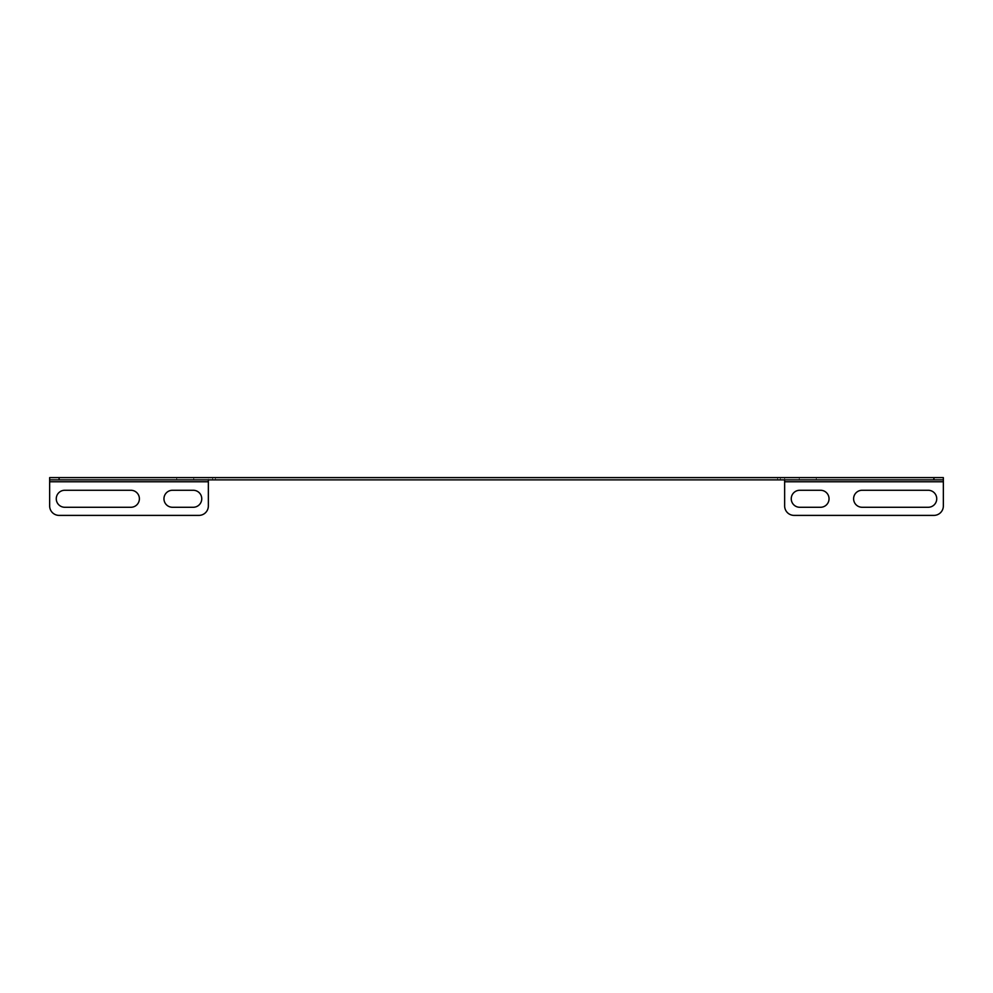 <?xml version="1.0" encoding="UTF-8"?>
<svg xmlns="http://www.w3.org/2000/svg" width="993" height="993" viewBox="0 0 993 993"><rect width="100%" height="100%" fill="white"/><g stroke="black" fill="none" stroke-linecap="round" stroke-linejoin="round"><path stroke-width="0.74" stroke-dasharray="4.96 3.72" d="M212.614 477.608L215.444 477.608L212.614 477.608L215.444 477.608L212.614 477.608L212.614 479.867L215.444 479.867L212.614 479.867L215.444 479.867L212.614 479.867L212.614 477.608M943.35 477.608L784.644 477.608L784.644 505.946A9.446 9.446 0 0 0 794.09 515.392L933.904 515.392A9.446 9.446 0 0 0 943.35 505.946L943.35 477.608L943.35 479.867L784.644 479.867L784.644 477.608L49.65 477.608L49.65 479.867L784.644 479.867M780.386 477.608L777.556 477.608L780.386 477.608L777.556 477.608L780.386 477.608L780.386 479.867L777.556 479.867L780.386 479.867L777.556 479.867L780.386 479.867L780.386 477.608M799.278 477.608L816.283 477.608L799.278 477.608L799.278 479.867L816.283 479.867L799.278 479.867L799.278 477.608M193.722 477.608L176.717 477.608L193.722 477.608L193.722 479.867L176.717 479.867L193.722 479.867L193.722 477.608M208.356 481.766L208.356 505.946A9.446 9.446 0 0 1 198.91 515.392L59.096 515.392A9.446 9.446 0 0 1 49.65 505.946L49.65 481.766L208.356 481.766L208.356 477.608L208.356 479.867M130.89 507.274L64.768 507.274A8.503 8.503 0 0 1 56.266 498.771A8.503 8.503 0 0 1 64.768 490.269L130.89 490.269A8.503 8.503 0 0 1 139.392 498.771A8.503 8.503 0 0 1 130.89 507.274M193.25 507.274L172.459 507.274A8.503 8.503 0 0 1 163.957 498.771A8.503 8.503 0 0 1 172.459 490.269L193.25 490.269A8.503 8.503 0 0 1 201.753 498.771A8.503 8.503 0 0 1 193.25 507.274M777.556 477.608L777.556 479.867L777.556 477.608M215.444 477.608L215.444 479.867L215.444 477.608M799.75 490.269A8.503 8.503 0 0 0 791.247 498.771A8.503 8.503 0 0 0 799.75 507.274L820.541 507.274A8.503 8.503 0 0 0 829.043 498.771A8.503 8.503 0 0 0 820.541 490.269L799.75 490.269M862.11 490.269A8.503 8.503 0 0 0 853.608 498.771A8.503 8.503 0 0 0 862.11 507.274L928.232 507.274A8.503 8.503 0 0 0 936.734 498.771A8.503 8.503 0 0 0 928.232 490.269L862.11 490.269M49.65 479.867L49.65 481.766M816.283 477.608L816.283 479.867L816.283 477.608M176.717 477.608L176.717 479.867L176.717 477.608M784.644 481.766L943.35 481.766"/><path stroke-width="1.49" d="M933.904 477.608L943.35 477.608L943.35 479.867L933.904 479.867L933.904 477.608L59.096 477.608L59.096 479.867L49.65 479.867L49.65 477.608L59.096 477.608M933.904 479.867L59.096 479.867M130.89 490.269A8.503 8.503 0 0 1 139.392 498.771A8.503 8.503 0 0 1 130.89 507.274L64.768 507.274A8.503 8.503 0 0 1 56.266 498.771A8.503 8.503 0 0 1 64.768 490.269L130.89 490.269M198.91 515.392L59.096 515.392A9.446 9.446 0 0 1 49.65 505.946L49.65 481.766L208.356 481.766L208.356 505.946A9.446 9.446 0 0 1 198.91 515.392M193.25 490.269A8.503 8.503 0 0 1 201.753 498.771A8.503 8.503 0 0 1 193.25 507.274L172.459 507.274A8.503 8.503 0 0 1 163.957 498.771A8.503 8.503 0 0 1 172.459 490.269L193.25 490.269M784.644 479.867L784.644 505.946A9.446 9.446 0 0 0 794.09 515.392L933.904 515.392A9.446 9.446 0 0 0 943.35 505.946L943.35 479.867M799.75 507.274L820.541 507.274A8.503 8.503 0 0 0 829.043 498.771A8.503 8.503 0 0 0 820.541 490.269L799.75 490.269A8.503 8.503 0 0 0 791.247 498.771A8.503 8.503 0 0 0 799.75 507.274M862.11 507.274L928.232 507.274A8.503 8.503 0 0 0 936.734 498.771A8.503 8.503 0 0 0 928.232 490.269L862.11 490.269A8.503 8.503 0 0 0 853.608 498.771A8.503 8.503 0 0 0 862.11 507.274M49.65 477.608L49.65 481.766M208.356 481.766L208.356 479.867M784.644 481.766L943.35 481.766"/></g></svg>
